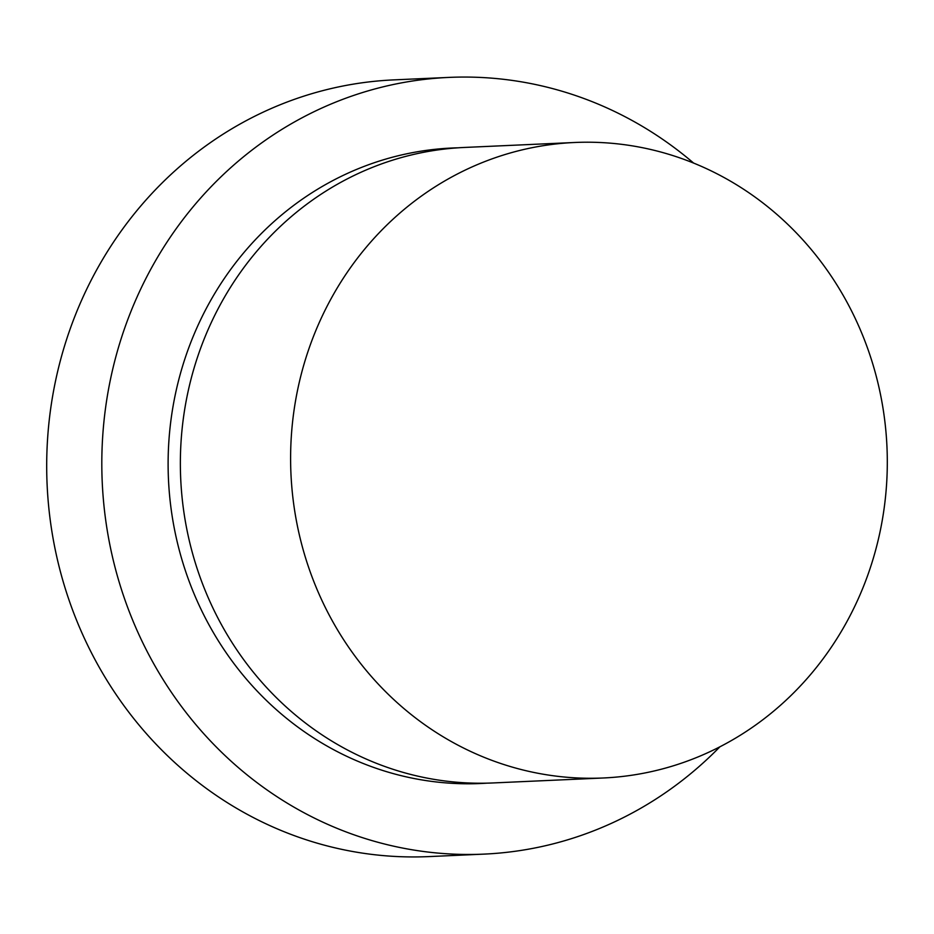 <?xml version="1.0" encoding="UTF-8"?>
<svg xmlns="http://www.w3.org/2000/svg" width="934" height="934" viewBox="0 0 934 934"><rect width="100%" height="100%" fill="white"/><g stroke="black" fill="none" stroke-linecap="round" stroke-linejoin="round"><path stroke-width="1.4" d="M448.974 77.405L393.856 79.88A388.754 364.61 87.4 0 0 55.678 380.266A388.754 364.61 87.4 0 0 428.846 856.595L483.964 854.12A388.754 364.61 -92.6 0 1 110.796 377.791A388.754 364.61 -92.6 0 1 448.974 77.405A388.754 364.61 -92.6 0 1 693.588 163.053M603.271 777.987L493.035 782.949A318.074 298.32 -92.6 0 1 187.711 393.226A318.074 298.32 -92.6 0 1 464.396 147.455L574.632 142.493A318.074 298.32 -92.6 0 1 879.956 532.217A318.074 298.32 -92.6 0 1 603.271 777.987A318.074 298.32 -92.6 0 1 297.958 388.264A318.074 298.32 -92.6 0 1 574.632 142.493M719.892 746.815A388.754 364.61 -92.6 0 1 483.964 854.12M486.906 783.159A318.074 298.32 -92.6 0 1 175.464 393.786A318.074 298.32 -92.6 0 1 458.279 147.805"/></g></svg>
